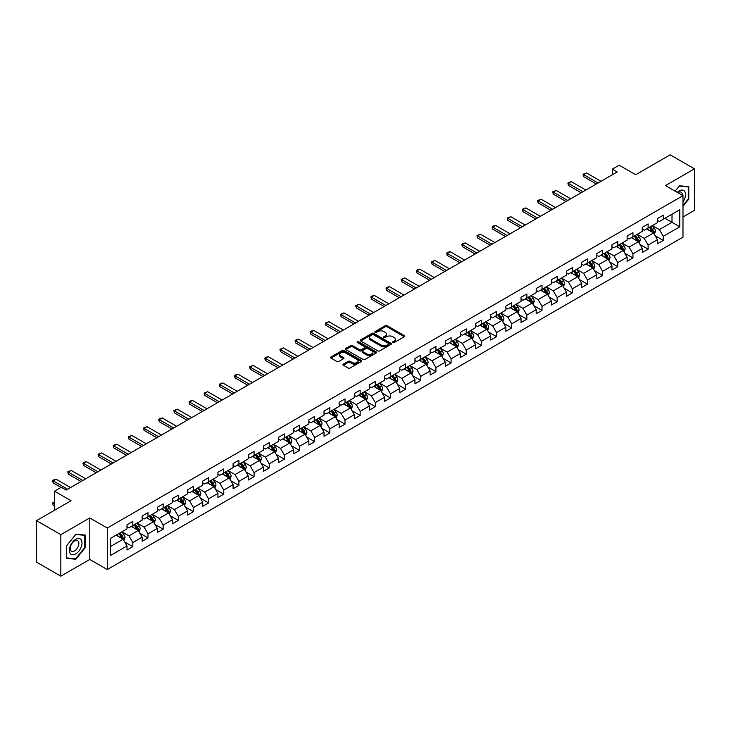 <?xml version="1.0" encoding="UTF-8"?>
<svg xmlns="http://www.w3.org/2000/svg" width="731" height="731" viewBox="0 0 731 731"><rect width="100%" height="100%" fill="white"/><g stroke="black" fill="none" stroke-linecap="round" stroke-linejoin="round"><path stroke-width="1.1" d="M392.83 342.574A0.941 0.548 0 0 0 394.164 342.574L404.298 336.726A1.352 0.777 0 0 0 404.691 336.178A1.352 0.777 0 0 0 404.298 335.62L387.128 325.715A1.352 0.777 0 0 0 385.219 325.715L375.085 331.563A0.941 0.548 0 0 0 376.428 332.331L377.735 331.582A4.313 2.495 0 0 1 383.839 331.582L385.274 332.404A4.313 2.495 0 0 1 386.535 334.168A4.313 2.495 0 0 1 385.274 335.931L383.958 336.68A0.941 0.548 0 0 0 385.292 337.457L386.608 336.699A4.313 2.495 0 0 1 392.711 336.699L394.137 337.521A4.313 2.495 0 0 1 395.398 339.285A4.313 2.495 0 0 1 394.137 341.048L392.83 341.806A0.941 0.548 0 0 0 392.83 342.574L392.83 341.806M343.36 364.148A1.352 0.777 0 0 0 342.967 364.696A1.352 0.777 0 0 0 343.36 365.244L348.175 368.022A1.352 0.777 0 0 0 350.085 368.022L361.333 361.525A1.352 0.777 0 0 0 361.726 360.977A1.352 0.777 0 0 0 361.333 360.429L344.173 350.514A1.352 0.777 0 0 0 342.263 350.514L331.006 357.011A1.352 0.777 0 0 0 330.613 357.569A1.352 0.777 0 0 0 331.006 358.117L336.827 361.47A1.352 0.777 0 0 0 338.736 361.47L343.552 358.693A1.352 0.777 0 0 0 343.945 358.144A1.352 0.777 0 0 0 343.552 357.596L340.664 355.924A3.609 2.083 0 0 1 339.604 354.453A3.609 2.083 0 0 1 341.834 352.534A3.609 2.083 0 0 1 345.763 352.982L357.066 359.506A3.609 2.083 0 0 1 358.126 360.977A3.609 2.083 0 0 1 355.896 362.905A3.609 2.083 0 0 1 351.967 362.448L350.085 361.361A1.352 0.777 0 0 0 348.175 361.361L343.36 364.148L343.36 365.244M682.982 216.979L694.45 210.354L694.45 168.852L670.163 154.826L635.678 174.736L619.157 165.206L612.359 169.135L617.22 171.94L66.183 490.072L61.322 487.266L54.523 491.195L54.523 510.265M60.837 534.663L60.837 576.174L89.785 559.453L89.785 517.95L60.837 534.663L36.55 520.646L71.035 500.726L54.523 491.195M89.785 517.95L107.274 528.047L682.982 195.661L682.982 237.173L107.274 569.55L107.274 528.047M694.45 168.852L665.502 185.564L682.982 195.661M377.836 350.898A1.352 0.777 0 0 0 379.736 350.898L390.994 344.411A1.352 0.777 0 0 0 391.387 343.853A1.352 0.777 0 0 0 390.994 343.305L373.824 333.391A1.352 0.777 0 0 0 371.915 333.391L360.666 339.888A1.352 0.777 0 0 0 360.273 340.445A1.352 0.777 0 0 0 360.666 340.993L377.836 350.898M357.751 342.775A0.941 0.548 0 0 1 358.711 342.912L376.145 352.982L364.906 359.46A1.352 0.777 0 0 1 363.005 359.46L345.836 349.555L350.652 346.796L350.652 345.672L345.836 348.449A1.352 0.777 0 0 0 345.443 349.007A1.352 0.777 0 0 0 345.836 349.555L345.836 348.449M350.652 346.796A1.352 0.777 0 0 1 352.561 346.796L352.561 345.672A1.352 0.777 0 0 0 350.652 345.672M352.561 345.672L359.524 349.692A1.352 0.777 0 0 0 361.434 349.692L364.623 347.846A1.352 0.777 0 0 0 365.016 347.298A1.352 0.777 0 0 0 364.623 346.75L357.377 342.565A0.941 0.548 0 0 1 358.711 341.788L376.163 351.867A1.352 0.777 0 0 1 376.556 352.415A1.352 0.777 0 0 1 376.163 352.963L376.163 351.867M60.837 576.174L36.55 562.148L36.55 520.646M124.718 541.982L132.823 546.669L132.823 542.576L142.152 537.184L142.152 541.287L147.982 537.915L147.982 533.822L157.311 528.44L157.311 532.533L163.141 529.171L163.141 525.077L172.461 519.686L172.461 523.78L178.291 520.417L178.291 516.324L187.62 510.942L187.62 515.035L193.45 511.673L193.45 507.57L202.77 502.188L202.77 506.281L208.6 502.919L208.6 498.825L217.929 493.443L217.929 497.537L223.759 494.165L223.759 490.072L233.088 484.69L233.088 488.783L238.909 485.421L238.909 481.327L248.238 475.936L248.238 480.039L254.068 476.667L254.068 472.573L263.398 467.191L263.398 471.285L269.227 467.922L269.227 463.829L278.548 458.438L278.548 462.531L284.377 459.169L284.377 455.075L293.707 449.693L293.707 453.787L299.536 450.415L299.536 446.321L308.866 440.939L308.866 445.033L314.686 441.67L314.686 437.577L324.016 432.185L324.016 436.288L329.845 432.916L329.845 428.823L339.175 423.441L339.175 427.534L345.005 424.172L345.005 420.078L354.325 414.687L354.325 418.781L360.155 415.418L360.155 411.325L369.484 405.943L369.484 410.036L375.314 406.674L375.314 402.571L384.643 397.189L384.643 401.282L390.464 397.92L390.464 393.826L399.793 388.444L399.793 392.538L405.623 389.166L405.623 385.073L414.952 379.691L414.952 383.784L420.782 380.422L420.782 376.328L430.102 370.937L430.102 375.04L435.932 371.668L435.932 367.574L445.261 362.192L445.261 366.286L451.091 362.923L451.091 358.83L460.411 353.438L460.411 357.532L466.241 354.17L466.241 350.076L475.57 344.694L475.57 348.788L481.4 345.416L481.4 341.322L490.729 335.94L490.729 340.034L496.559 336.671L496.559 332.578L505.879 327.196L505.879 331.289L511.709 327.917L511.709 323.824L521.039 318.442L521.039 322.535L526.868 319.173L526.868 315.079L536.188 309.688L536.188 313.782L542.018 310.419L542.018 306.326L551.348 300.944L551.348 305.037L557.177 301.675L557.177 297.572L566.507 292.19L566.507 296.283L572.336 292.921L572.336 288.827L581.657 283.445L581.657 287.539L587.486 284.167L587.486 280.074L596.816 274.692L596.816 278.785L602.646 275.423L602.646 271.329L611.966 265.938L611.966 270.041L617.796 266.669L617.796 262.575L627.125 257.193L627.125 261.287L632.955 257.924L632.955 253.831L642.284 248.439L642.284 252.533L648.114 249.17L648.114 245.077L657.434 239.695L657.434 243.788L663.264 240.426L663.264 236.323L679.784 226.793L679.784 209.742L672.008 214.229L672.008 222.306L679.784 226.793M132.823 546.669L126.993 550.032L126.993 545.938L110.482 555.478L110.482 538.418L126.993 528.888L126.993 524.794L132.823 521.431L132.823 525.525L142.152 520.134L142.152 516.04L147.982 512.678L147.982 516.771L157.311 511.389L157.311 507.296L163.141 503.924L163.141 508.027L172.461 502.636L172.461 498.542L178.291 495.179L178.291 499.273L187.62 493.891L187.62 489.797L193.45 486.426L193.45 490.519L202.77 485.137L202.77 481.044L208.6 477.681L208.6 481.775L217.929 476.384L217.929 472.29L223.759 468.927L223.759 473.021L233.088 467.639L233.088 463.545L238.909 460.174L238.909 464.276L248.238 458.885L248.238 454.792L254.068 451.429L254.068 455.523L263.398 450.141L263.398 446.047L269.227 442.675L269.227 446.769L278.548 441.387L278.548 437.293L284.377 433.931L284.377 438.024L293.707 432.642L293.707 428.54L299.536 425.177L299.536 429.271L308.866 423.889L308.866 419.795L314.686 416.432L314.686 420.526L324.016 415.135L324.016 411.041L329.845 407.679L329.845 411.772L339.175 406.39L339.175 402.297L345.005 398.925L345.005 403.028L354.325 397.637L354.325 393.543L360.155 390.18L360.155 394.274L369.484 388.892L369.484 384.798L375.314 381.427L375.314 385.52L384.643 380.138L384.643 376.045L390.464 372.682L390.464 376.776L399.793 371.394L399.793 367.291L405.623 363.928L405.623 368.022L414.952 362.64L414.952 358.546L420.782 355.184L420.782 359.277L430.102 353.886L430.102 349.793L435.932 346.43L435.932 350.524L445.261 345.142L445.261 341.048L451.091 337.676L451.091 341.77L460.411 336.388L460.411 332.294L466.241 328.932L466.241 333.025L475.57 327.643L475.57 323.55L481.4 320.178L481.4 324.272L490.729 318.89L490.729 314.796L496.559 311.433L496.559 315.527L505.879 310.136L505.879 306.042L511.709 302.68L511.709 306.773L521.039 301.391L521.039 297.298L526.868 293.926L526.868 298.029L536.188 292.638L536.188 288.544L542.018 285.181L542.018 289.275L551.348 283.893L551.348 279.799L557.177 276.428L557.177 280.521L566.507 275.139L566.507 271.046L572.336 267.683L572.336 271.777L581.657 266.395L581.657 262.292L587.486 258.929L587.486 263.023L596.816 257.641L596.816 253.547L602.646 250.185L602.646 254.278L611.966 248.887L611.966 244.794L617.796 241.431L617.796 245.525L627.125 240.143L627.125 236.049L632.955 232.677L632.955 236.78L642.284 231.389L642.284 227.295L648.114 223.933L648.114 228.026L657.434 222.644L657.434 218.551L663.264 215.179L663.264 219.273L679.784 209.742M131.269 526.421L138.269 530.459L128.939 535.841L121.949 531.803M126.993 526.64L128.939 527.764L132.823 525.525M128.939 535.841L132.823 542.576M138.269 530.459L142.152 537.184M146.428 517.667L153.419 521.706L144.098 527.097L137.099 523.058M142.152 517.895L144.098 519.019L147.982 516.771M144.098 527.097L147.982 533.822M153.419 521.706L157.311 528.44M161.578 508.922L168.578 512.961L159.248 518.343L152.258 514.304M157.311 509.142L159.248 510.265L163.141 508.027M159.248 518.343L163.141 525.077M168.578 512.961L172.461 519.686M176.738 500.168L183.737 504.207L174.407 509.589L167.408 505.55M172.461 500.397L174.407 501.512L178.291 499.273M174.407 509.589L178.291 516.324M183.737 504.207L187.62 510.942M191.897 491.424L198.887 495.463L189.557 500.845L182.567 496.806M187.62 491.643L189.557 492.767L193.45 490.519M189.557 500.845L193.45 507.57M198.887 495.463L202.77 502.188M207.047 482.67L214.046 486.709L204.717 492.091L197.717 488.052M202.77 482.899L204.717 484.013L208.6 481.775M204.717 492.091L208.6 498.825M214.046 486.709L217.929 493.443M222.206 473.916L229.196 477.955L219.876 483.346L212.876 479.308M217.929 474.145L219.876 475.269L223.759 473.021M219.876 483.346L223.759 490.072M229.196 477.955L233.088 484.69M237.356 465.172L244.355 469.211L235.026 474.593L228.035 470.554M233.088 465.391L235.026 466.515L238.909 464.276M235.026 474.593L238.909 481.327M244.355 469.211L248.238 475.936M252.515 456.418L259.505 460.457L250.185 465.839L243.185 461.809M248.238 456.647L250.185 457.77L254.068 455.523M250.185 465.839L254.068 472.573M259.505 460.457L263.398 467.191M267.674 447.674L274.664 451.712L265.335 457.094L258.345 453.056M263.398 447.893L265.335 449.017L269.227 446.769M265.335 457.094L269.227 463.829M274.664 451.712L278.548 458.438M282.824 438.92L289.823 442.959L280.494 448.341L273.495 444.302M278.548 439.148L280.494 440.263L284.377 438.024M280.494 448.341L284.377 455.075M289.823 442.959L293.707 449.693M297.983 430.175L304.973 434.205L295.653 439.596L288.654 435.557M293.707 430.395L295.653 431.518L299.536 429.271M295.653 439.596L299.536 446.321M304.973 434.205L308.866 440.939M313.133 421.421L320.132 425.46L310.803 430.842L303.813 426.803M308.866 421.641L310.803 422.765L314.686 420.526M310.803 430.842L314.686 437.577M320.132 425.46L324.016 432.185M328.292 412.668L335.282 416.707L325.962 422.098L318.963 418.059M324.016 412.896L325.962 414.02L329.845 411.772M325.962 422.098L329.845 428.823M335.282 416.707L339.175 423.441M343.451 403.923L350.441 407.962L341.112 413.344L334.122 409.305M339.175 404.142L341.112 405.266L345.005 403.028M341.112 413.344L345.005 420.078M350.441 407.962L354.325 414.687M358.601 395.169L365.601 399.208L356.271 404.59L349.272 400.551M354.325 395.398L356.271 396.513L360.155 394.274M356.271 404.59L360.155 411.325M365.601 399.208L369.484 405.943M373.76 386.425L380.75 390.464L371.43 395.846L364.431 391.807M369.484 386.644L371.43 387.768L375.314 385.52M371.43 395.846L375.314 402.571M380.75 390.464L384.643 397.189M388.91 377.671L395.91 381.71L386.58 387.092L379.59 383.053M384.643 377.9L386.58 379.014L390.464 376.776M386.58 387.092L390.464 393.826M395.91 381.71L399.793 388.444M404.069 368.917L411.06 372.956L401.739 378.347L394.74 374.309M399.793 369.146L401.739 370.27L405.623 368.022M401.739 378.347L405.623 385.073M411.06 372.956L414.952 379.691M419.219 360.173L426.219 364.212L416.889 369.594L409.899 365.555M414.952 360.392L416.889 361.516L420.782 359.277M416.889 369.594L420.782 376.328M426.219 364.212L430.102 370.937M434.378 351.419L441.378 355.458L432.048 360.849L425.049 356.81M430.102 351.648L432.048 352.771L435.932 350.524M432.048 360.849L435.932 367.574M441.378 355.458L445.261 362.192M449.538 342.675L456.528 346.713L447.208 352.095L440.208 348.057M445.261 342.894L447.208 344.018L451.091 341.77M447.208 352.095L451.091 358.83M456.528 346.713L460.411 353.438M464.688 333.921L471.687 337.96L462.357 343.342L455.367 339.303M460.411 334.149L462.357 335.264L466.241 333.025M462.357 343.342L466.241 350.076M471.687 337.96L475.57 344.694M479.847 325.176L486.837 329.215L477.517 334.597L470.517 330.558M475.57 325.396L477.517 326.519L481.4 324.272M477.517 334.597L481.4 341.322M486.837 329.215L490.729 335.94M494.997 316.422L501.996 320.461L492.667 325.843L485.676 321.804M490.729 316.651L492.667 317.766L496.559 315.527M492.667 325.843L496.559 332.578M501.996 320.461L505.879 327.196M510.156 307.669L517.155 311.708L507.826 317.099L500.826 313.06M505.879 307.897L507.826 309.021L511.709 306.773M507.826 317.099L511.709 323.824M517.155 311.708L521.039 318.442M525.315 298.924L532.305 302.963L522.976 308.345L515.985 304.306M521.039 299.143L522.976 300.267L526.868 298.029M522.976 308.345L526.868 315.079M532.305 302.963L536.188 309.688M540.465 290.17L547.464 294.209L538.135 299.591L531.145 295.552M536.188 290.399L538.135 291.523L542.018 289.275M538.135 299.591L542.018 306.326M547.464 294.209L551.348 300.944M555.624 281.426L562.614 285.465L553.294 290.847L546.295 286.808M551.348 281.645L553.294 282.769L557.177 280.521M553.294 290.847L557.177 297.572M562.614 285.465L566.507 292.19M570.774 272.672L577.773 276.711L568.444 282.093L561.454 278.054M566.507 272.901L568.444 274.015L572.336 271.777M568.444 282.093L572.336 288.827M577.773 276.711L581.657 283.445M585.933 263.918L592.932 267.957L583.603 273.348L576.604 269.31M581.657 264.147L583.603 265.271L587.486 263.023M583.603 273.348L587.486 280.074M592.932 267.957L596.816 274.692M601.092 255.174L608.082 259.213L598.753 264.595L591.763 260.556M596.816 255.393L598.753 256.517L602.646 254.278M598.753 264.595L602.646 271.329M608.082 259.213L611.966 265.938M616.242 246.42L623.241 250.459L613.912 255.85L606.922 251.811M611.966 246.649L613.912 247.772L617.796 245.525M613.912 255.85L617.796 262.575M623.241 250.459L627.125 257.193M631.401 237.676L638.391 241.714L629.071 247.096L622.072 243.057M627.125 237.895L629.071 239.019L632.955 236.78M629.071 247.096L632.955 253.831M638.391 241.714L642.284 248.439M646.551 228.922L653.551 232.961L644.221 238.343L637.231 234.304M642.284 229.15L644.221 230.265L648.114 228.026M644.221 238.343L648.114 245.077M653.551 232.961L657.434 239.695M665.009 218.267L672.008 222.306L659.38 229.598L652.381 225.559M657.434 220.396L659.38 221.52L663.264 219.273M659.38 229.598L663.264 236.323M89.785 559.453L107.274 569.55M612.359 169.135L612.359 174.736M110.482 546.496L123.11 539.204L116.119 535.165M123.11 539.204L126.993 545.938M655.15 235.738L663.264 240.426M640 244.492L648.114 249.17M624.841 253.237L632.955 257.924M609.691 261.99L617.796 266.669M594.531 270.735L602.646 275.423M579.372 279.489L587.486 284.167M564.222 288.233L572.336 292.921M549.063 296.987L557.177 301.675M533.913 305.741L542.018 310.419M518.754 314.485L526.868 319.173M503.595 323.239L511.709 327.917M488.445 331.984L496.559 336.671M473.286 340.737L481.4 345.416M458.136 349.491L466.241 354.17M442.977 358.236L451.091 362.923M427.818 366.989L435.932 371.668M412.668 375.734L420.782 380.422M397.509 384.488L405.623 389.166M382.359 393.232L390.464 397.92M367.2 401.986L375.314 406.674M352.04 410.74L360.155 415.418M336.89 419.484L345.005 424.172M321.731 428.238L329.845 432.916M306.581 436.983L314.686 441.67M291.422 445.736L299.536 450.415M276.272 454.481L284.377 459.169M261.113 463.235L269.227 467.922M245.954 471.988L254.068 476.667M230.804 480.733L238.909 485.421M215.645 489.487L223.759 494.165M200.495 498.231L208.6 502.919M185.336 506.985L193.45 511.673M170.177 515.739L178.291 520.417M155.027 524.483L163.141 529.171M139.868 533.237L147.982 537.915M682.982 206.325L688.766 199.134L688.766 186.633L679.391 185.802L675.115 191.12L679.2 186.076L688.282 186.889L688.282 198.996L682.982 205.585M66.521 558.383L75.896 559.224L85.271 547.565L85.271 535.065L75.896 534.224L66.521 545.883L66.521 558.383M688.282 198.859L688.766 199.134M84.787 547.281L85.271 547.565M74.909 558.648L75.896 559.224M393.205 342.711L394.137 342.172A4.313 2.495 0 0 0 395.398 340.408L395.398 339.285M386.535 334.168L386.535 335.291A4.313 2.495 0 0 1 385.274 337.046L384.332 337.585M404.298 335.62L404.298 336.726L387.128 326.839A1.352 0.777 0 0 0 385.219 326.839L375.469 332.468M390.975 344.42L373.824 334.515A1.352 0.777 0 0 0 371.915 334.515L360.685 341.002M388.609 344.237A0.941 0.548 0 0 0 388.609 343.469L373.541 334.771A0.941 0.548 0 0 0 372.207 334.771L370.818 335.566A4.313 2.495 0 0 0 369.557 337.329A4.313 2.495 0 0 0 370.818 339.093L381.125 345.041A4.313 2.495 0 0 0 387.22 345.041L388.609 344.237L388.609 345.361A0.941 0.548 0 0 0 388.883 344.977L388.883 343.853M369.557 337.329L369.557 338.453A4.313 2.495 0 0 0 370.818 340.217L370.818 339.093M388.609 345.361L387.22 346.165A4.313 2.495 0 0 1 381.125 346.165L370.818 340.217M352.561 346.796L359.524 350.816A1.352 0.777 0 0 0 361.434 350.816L364.623 348.97A1.352 0.777 0 0 0 365.016 348.422L365.016 347.298M366.743 353.859A3.609 2.083 0 0 0 370.681 354.316A3.609 2.083 0 0 0 372.901 352.388A3.609 2.083 0 0 0 371.851 350.917L367.867 348.614A1.352 0.777 0 0 0 365.957 348.614L362.768 350.46A1.352 0.777 0 0 0 362.366 351.017A1.352 0.777 0 0 0 362.768 351.565L366.743 353.859L366.743 354.983A3.609 2.083 0 0 0 370.681 355.44A3.609 2.083 0 0 0 372.901 353.512L372.901 352.388M362.366 351.017L362.366 352.132A1.352 0.777 0 0 0 362.768 352.689L362.768 351.565M366.743 354.983L362.768 352.689M358.126 360.977L358.126 362.101A3.609 2.083 0 0 1 355.896 364.02A3.609 2.083 0 0 1 351.967 363.572L350.085 362.485A1.352 0.777 0 0 0 348.175 362.485L343.378 365.253M339.604 354.453L339.604 355.577A3.609 2.083 0 0 0 340.664 357.048L340.664 355.924M343.533 358.702L340.664 357.048M361.315 361.534L344.173 351.638A1.352 0.777 0 0 0 342.263 351.638L331.024 358.126M654.318 234.295L655.469 231.38A3.637 2.102 -120 0 0 654.309 228.282L652.308 225.605M648.808 230.228L647.447 228.41M649.292 227.341L651.303 230.018A3.637 2.102 60 0 1 652.344 232.211L653.505 231.535A3.637 2.102 -120 0 0 652.463 229.342L650.462 226.665M649.548 227.195L651.769 230.164A1.855 1.069 60 0 1 652.107 230.731L653.505 231.535M598.077 182.988L583.585 174.618L583.585 176.637L583.046 174.307L586.5 172.936L600.992 181.306M596.332 183.993L583.585 176.637M586.5 172.936L583.585 174.618L583.046 174.307M682.982 201.829A8.927 5.154 120 0 0 684.664 198.677A8.927 5.154 120 0 0 684.115 190.773A8.927 5.154 120 0 0 677.262 192.363M687.679 186.542L688.282 186.889M682.361 195.305A6.113 3.527 120 0 0 681.1 192.226A6.113 3.527 120 0 0 677.811 192.673M75.704 553.906A8.927 5.154 120 0 0 82.018 542.969A8.927 5.154 120 0 0 75.704 539.323A8.927 5.154 120 0 0 69.39 550.26A8.927 5.154 120 0 0 75.704 553.906M74.553 550.936A6.113 3.527 120 0 0 78.546 545.554A6.113 3.527 120 0 0 77.605 540.657A6.113 3.527 120 0 0 74.553 540.958A6.113 3.527 120 0 0 70.56 546.34A6.113 3.527 120 0 0 71.492 551.238A6.113 3.527 120 0 0 74.553 550.936M66.622 545.801L75.704 534.498L84.787 535.311L84.787 547.418L75.704 558.722L66.622 557.908L66.622 545.801M84.184 534.964L84.787 535.311M639.159 243.039L640.319 240.133A3.637 2.102 -120 0 0 639.159 237.027L637.149 234.349M633.658 238.973L632.297 237.155M634.142 236.095L636.144 238.772A3.637 2.102 60 0 1 637.185 240.956L638.355 240.289A3.637 2.102 -120 0 0 637.313 238.096L635.303 235.419M634.389 235.949L636.619 238.918A1.855 1.069 60 0 1 636.957 239.476L638.355 240.289M624.009 251.793L625.16 248.878A3.637 2.102 -120 0 0 624 245.78L621.999 243.103M618.499 247.727L617.138 245.908M618.983 244.839L620.985 247.517A3.637 2.102 60 0 1 622.035 249.71L623.196 249.033A3.637 2.102 -120 0 0 622.154 246.84L620.153 244.172M619.239 244.693L621.46 247.663A1.855 1.069 60 0 1 621.798 248.229L623.196 249.033M582.918 191.732L568.426 183.371L568.426 185.391L567.896 183.061L569.348 182.22L571.34 181.681L585.833 190.051M581.172 192.746L568.426 185.391M571.34 181.681L568.426 183.371L567.896 183.061M567.768 200.486L553.276 192.116L553.276 194.135L552.737 191.805L556.19 190.435L570.683 198.805M566.013 201.491L553.276 194.135M556.19 190.435L553.276 192.116L552.737 191.805M608.85 260.538L610.01 257.632A3.637 2.102 -120 0 0 608.841 254.525L606.84 251.857M603.34 256.471L601.978 254.653M603.824 253.593L605.835 256.27A3.637 2.102 60 0 1 606.876 258.454L608.037 257.787A3.637 2.102 -120 0 0 606.995 255.594L604.994 252.917M604.08 253.447L606.31 256.417A1.855 1.069 60 0 1 606.648 256.974L608.037 257.787M593.7 269.291L594.851 266.376A3.637 2.102 -120 0 0 593.691 263.279L591.681 260.601M588.19 265.225L586.829 263.407M588.674 262.338L590.675 265.015A3.637 2.102 60 0 1 591.717 267.208L592.887 266.532A3.637 2.102 -120 0 0 591.845 264.348L589.835 261.671M588.93 262.191L591.151 265.161A1.855 1.069 60 0 1 591.489 265.728L592.887 266.532M578.541 278.045L579.692 275.13A3.637 2.102 -120 0 0 578.532 272.033L576.531 269.355M573.031 273.979L571.669 272.16M573.515 271.091L575.525 273.769A3.637 2.102 60 0 1 576.567 275.962L577.728 275.285A3.637 2.102 -120 0 0 576.686 273.092L574.685 270.415M573.771 270.945L575.991 273.915A1.855 1.069 60 0 1 576.33 274.481L577.728 275.285M552.609 209.24L538.117 200.87L538.117 202.889L537.577 200.559L541.031 199.188L555.523 207.549M550.863 210.245L538.117 202.889M541.031 199.188L538.117 200.87L537.577 200.559M537.459 217.984L522.957 209.614L522.957 211.634L522.427 209.313L523.88 208.463L525.872 207.933L540.373 216.303M535.704 218.998L522.957 211.634M525.872 207.933L522.957 209.614L522.427 209.313M522.299 226.738L507.807 218.368L507.807 220.387L507.268 218.057L510.722 216.687L525.214 225.057M520.554 227.743L507.807 220.387M510.722 216.687L507.807 218.368L507.268 218.057M507.14 235.483L492.648 227.113L492.648 229.132L492.118 226.811L493.571 225.97L495.563 225.431L510.055 233.801M505.395 236.497L492.648 229.132M495.563 225.431L492.648 227.113L492.118 226.811M491.99 244.236L477.498 235.866L477.498 237.886L476.959 235.556L480.413 234.185L494.905 242.555M490.236 245.241L477.498 237.886M480.413 234.185L477.498 235.866L476.959 235.556M476.831 252.981L462.339 244.62L462.339 246.639L461.809 244.309L463.262 243.469L465.254 242.93L479.746 251.3M475.086 253.995L462.339 246.639M465.254 242.93L462.339 244.62L461.809 244.309M461.681 261.735L447.18 253.365L447.18 255.384L446.65 253.054L448.103 252.213L450.095 251.683L464.596 260.053M459.927 262.749L447.18 255.384M450.095 251.683L447.18 253.365L446.65 253.054M446.522 270.488L432.03 262.118L432.03 264.138L431.491 261.808L434.945 260.437L449.437 268.798M444.777 271.493L432.03 264.138M434.945 260.437L432.03 262.118L431.491 261.808M431.363 279.233L416.871 270.863L416.871 272.882L416.341 270.561L417.794 269.721L419.786 269.182L434.278 277.552M429.618 280.247L416.871 272.882M419.786 269.182L416.871 270.863L416.341 270.561M416.213 287.987L401.721 279.617L401.721 281.636L401.182 279.306L404.636 277.935L419.128 286.305M414.468 288.992L401.721 281.636M404.636 277.935L401.721 279.617L401.182 279.306M401.054 296.731L386.562 288.37L386.562 290.39L386.032 288.06L387.485 287.219L389.477 286.68L403.969 295.05M399.309 297.745L386.562 290.39M389.477 286.68L386.562 288.37L386.032 288.06M385.904 305.485L371.403 297.115L371.403 299.134L370.873 296.804L372.326 295.964L374.318 295.434L388.819 303.804M384.15 306.49L371.403 299.134M374.318 295.434L371.403 297.115L370.873 296.804M370.745 314.239L356.253 305.869L356.253 307.888L355.714 305.558L359.168 304.187L373.66 312.548M369 315.244L356.253 307.888M359.168 304.187L356.253 305.869L355.714 305.558M355.595 322.983L341.094 314.613L341.094 316.633L340.564 314.312L342.017 313.462L344.009 312.932L358.501 321.302M353.841 323.997L341.094 316.633M344.009 312.932L341.094 314.613L340.564 314.312M340.436 331.737L325.944 323.367L325.944 325.386L325.405 323.056L328.859 321.686L343.351 330.056M338.691 332.742L325.944 325.386M328.859 321.686L325.944 323.367L325.405 323.056M325.277 340.482L310.785 332.112L310.785 334.131L310.255 331.81L311.708 330.969L313.7 330.43L328.192 338.8M323.531 341.496L310.785 334.131M313.7 330.43L310.785 332.112L310.255 331.81M310.127 349.235L295.626 340.865L295.626 342.885L295.096 340.555L296.548 339.714L298.54 339.184L313.042 347.554M308.372 350.24L295.626 342.885M298.54 339.184L295.626 340.865L295.096 340.555M294.968 357.98L280.476 349.619L280.476 351.638L279.936 349.308L283.39 347.929L297.882 356.299M293.222 358.994L280.476 351.638M283.39 347.929L280.476 349.619L279.936 349.308M279.818 366.734L265.316 358.364L265.316 360.383L264.786 358.053L266.239 357.212L268.231 356.682L282.733 365.052M278.063 367.748L265.316 360.383M268.231 356.682L265.316 358.364L264.786 358.053M563.382 286.79L564.542 283.875A3.637 2.102 -120 0 0 563.382 280.777L561.371 278.1M557.881 282.723L556.519 280.905M558.365 279.845L560.366 282.513A3.637 2.102 60 0 1 561.408 284.706L562.578 284.03A3.637 2.102 -120 0 0 561.536 281.846L559.526 279.169M558.612 279.699L560.841 282.659A1.855 1.069 60 0 1 561.18 283.226L562.578 284.03M548.232 295.543L549.383 292.628A3.637 2.102 -120 0 0 548.223 289.531L546.221 286.854M542.722 291.477L541.36 289.659M543.206 288.59L545.207 291.267A3.637 2.102 60 0 1 546.258 293.46L547.418 292.784A3.637 2.102 -120 0 0 546.377 290.591L544.376 287.913M543.462 288.443L545.682 291.413A1.855 1.069 60 0 1 546.02 291.98L547.418 292.784M533.073 304.288L534.233 301.382A3.637 2.102 -120 0 0 533.063 298.275L531.062 295.598M527.572 300.222L526.201 298.403M528.047 297.343L530.057 300.021A3.637 2.102 60 0 1 531.099 302.205L532.269 301.537A3.637 2.102 -120 0 0 531.218 299.344L529.217 296.667M528.303 297.197L530.532 300.167A1.855 1.069 60 0 1 530.87 300.724L532.269 301.537M517.923 313.042L519.074 310.127A3.637 2.102 -120 0 0 517.913 307.029L515.903 304.352M512.413 308.975L511.051 307.157M512.897 306.088L514.898 308.765A3.637 2.102 60 0 1 515.94 310.958L517.109 310.282A3.637 2.102 -120 0 0 516.068 308.098L514.057 305.421M513.153 305.942L515.373 308.911A1.855 1.069 60 0 1 515.711 309.478L517.109 310.282M502.764 321.786L503.915 318.88A3.637 2.102 -120 0 0 502.754 315.783L500.753 313.106M497.254 317.72L495.892 315.902M497.738 314.842L499.748 317.519A3.637 2.102 60 0 1 500.79 319.703L501.95 319.036A3.637 2.102 -120 0 0 500.909 316.843L498.907 314.166M497.994 314.695L500.214 317.665A1.855 1.069 60 0 1 500.552 318.223L501.95 319.036M487.604 330.54L488.765 327.625A3.637 2.102 -120 0 0 487.604 324.527L485.594 321.85M482.104 326.474L480.742 324.655M482.588 323.586L484.589 326.264A3.637 2.102 60 0 1 485.631 328.457L486.8 327.78A3.637 2.102 -120 0 0 485.759 325.597L483.748 322.919M482.835 323.44L485.064 326.41A1.855 1.069 60 0 1 485.402 326.976L486.8 327.78M472.454 339.294L473.606 336.379A3.637 2.102 -120 0 0 472.445 333.281L470.444 330.604M466.945 335.227L465.583 333.409M467.429 332.34L469.439 335.017A3.637 2.102 60 0 1 470.481 337.21L471.641 336.534A3.637 2.102 -120 0 0 470.6 334.341L468.598 331.664M467.685 332.194L469.905 335.163A1.855 1.069 60 0 1 470.243 335.73L471.641 336.534M457.295 348.038L458.456 345.133A3.637 2.102 -120 0 0 457.295 342.026L455.285 339.348M451.795 343.972L450.424 342.154M452.27 341.094L454.28 343.771A3.637 2.102 60 0 1 455.322 345.955L456.491 345.288A3.637 2.102 -120 0 0 455.45 343.095L453.439 340.418M452.526 340.948L454.755 343.917A1.855 1.069 60 0 1 455.093 344.475L456.491 345.288M442.145 356.792L443.297 353.877A3.637 2.102 -120 0 0 442.136 350.779L440.126 348.102M436.635 352.726L435.274 350.907M437.12 349.838L439.121 352.516A3.637 2.102 60 0 1 440.163 354.709L441.332 354.032A3.637 2.102 -120 0 0 440.29 351.839L438.28 349.171M437.376 349.692L439.596 352.662A1.855 1.069 60 0 1 439.934 353.228L441.332 354.032M426.986 365.537L428.138 362.631A3.637 2.102 -120 0 0 426.977 359.524L424.976 356.847M421.476 361.47L420.115 359.652M421.961 358.592L423.971 361.269A3.637 2.102 60 0 1 425.013 363.453L426.173 362.786A3.637 2.102 -120 0 0 425.131 360.593L423.13 357.916M422.216 358.446L424.437 361.416A1.855 1.069 60 0 1 424.775 361.973L426.173 362.786M411.827 374.29L412.988 371.375A3.637 2.102 -120 0 0 411.827 368.278L409.817 365.601M406.326 370.224L404.965 368.406M406.811 367.337L408.812 370.014A3.637 2.102 60 0 1 409.853 372.207L411.023 371.531A3.637 2.102 -120 0 0 409.981 369.347L407.971 366.67M407.057 367.19L409.287 370.16A1.855 1.069 60 0 1 409.625 370.727L411.023 371.531M396.677 383.035L397.828 380.129A3.637 2.102 -120 0 0 396.668 377.032L394.667 374.354M391.167 378.978L389.806 377.159M391.652 376.09L393.662 378.768A3.637 2.102 60 0 1 394.703 380.961L395.864 380.284A3.637 2.102 -120 0 0 394.822 378.091L392.821 375.414M391.907 375.944L394.128 378.914A1.855 1.069 60 0 1 394.466 379.48L395.864 380.284M381.518 391.789L382.678 388.874A3.637 2.102 -120 0 0 381.518 385.776L379.508 383.099M376.017 387.722L374.647 385.904M376.502 384.844L378.503 387.512A3.637 2.102 60 0 1 379.544 389.705L380.714 389.029A3.637 2.102 -120 0 0 379.672 386.845L377.662 384.168M376.748 384.689L378.978 387.658A1.855 1.069 60 0 1 379.316 388.225L380.714 389.029M366.368 400.542L367.519 397.627A3.637 2.102 -120 0 0 366.359 394.53L364.358 391.853M360.858 396.476L359.497 394.658M361.342 393.589L363.344 396.266A3.637 2.102 60 0 1 364.385 398.459L365.555 397.783A3.637 2.102 -120 0 0 364.513 395.59L362.503 392.912M361.598 393.442L363.819 396.412A1.855 1.069 60 0 1 364.157 396.979L365.555 397.783M351.209 409.287L352.369 406.381A3.637 2.102 -120 0 0 351.2 403.274L349.199 400.597M345.699 405.221L344.338 403.402M346.183 402.342L348.194 405.02A3.637 2.102 60 0 1 349.235 407.204L350.396 406.537A3.637 2.102 -120 0 0 349.354 404.344L347.353 401.666M346.439 402.196L348.669 405.166A1.855 1.069 60 0 1 348.998 405.723L350.396 406.537M336.05 418.041L337.21 415.126A3.637 2.102 -120 0 0 336.05 412.028L334.04 409.351M330.549 413.974L329.188 412.156M331.033 411.087L333.034 413.764A3.637 2.102 60 0 1 334.076 415.957L335.246 415.281A3.637 2.102 -120 0 0 334.204 413.097L332.194 410.42M331.28 410.941L333.51 413.91A1.855 1.069 60 0 1 333.848 414.477L335.246 415.281M320.9 426.785L322.051 423.879A3.637 2.102 -120 0 0 320.891 420.773L318.89 418.105M315.39 422.719L314.028 420.901M315.874 419.841L317.884 422.518A3.637 2.102 60 0 1 318.926 424.702L320.087 424.035A3.637 2.102 -120 0 0 319.045 421.842L317.044 419.165M316.13 419.695L318.35 422.664A1.855 1.069 60 0 1 318.689 423.222L320.087 424.035M305.741 435.539L306.901 432.624A3.637 2.102 -120 0 0 305.741 429.526L303.73 426.849M300.24 431.473L298.878 429.654M300.724 428.585L302.725 431.263A3.637 2.102 60 0 1 303.767 433.456L304.937 432.779A3.637 2.102 -120 0 0 303.895 430.596L301.885 427.918M300.971 428.439L303.201 431.409A1.855 1.069 60 0 1 303.539 431.975L304.937 432.779M290.591 444.293L291.742 441.378A3.637 2.102 -120 0 0 290.582 438.28L288.581 435.603M285.081 440.226L283.719 438.408M285.565 437.339L287.566 440.016A3.637 2.102 60 0 1 288.608 442.209L289.778 441.533A3.637 2.102 -120 0 0 288.736 439.34L286.735 436.663M285.821 437.193L288.041 440.163A1.855 1.069 60 0 1 288.38 440.729L289.778 441.533M275.432 453.037L276.592 450.132A3.637 2.102 -120 0 0 275.423 447.025L273.421 444.347M269.922 448.971L268.56 447.153M270.406 446.093L272.416 448.77A3.637 2.102 60 0 1 273.458 450.954L274.618 450.278A3.637 2.102 -120 0 0 273.577 448.094L271.576 445.417M270.662 445.947L272.891 448.916A1.855 1.069 60 0 1 273.22 449.474L274.618 450.278M260.273 461.791L261.433 458.876A3.637 2.102 -120 0 0 260.273 455.779L258.262 453.101M254.772 457.725L253.41 455.906M255.256 454.837L257.257 457.515A3.637 2.102 60 0 1 258.299 459.708L259.468 459.031A3.637 2.102 -120 0 0 258.427 456.838L256.417 454.161M255.512 454.691L257.732 457.661A1.855 1.069 60 0 1 258.07 458.227L259.468 459.031M245.123 470.536L246.274 467.63A3.637 2.102 -120 0 0 245.113 464.523L243.112 461.846M239.613 466.469L238.251 464.651M240.097 463.591L242.107 466.268A3.637 2.102 60 0 1 243.149 468.452L244.309 467.785A3.637 2.102 -120 0 0 243.268 465.592L241.267 462.915M240.353 463.445L242.573 466.415A1.855 1.069 60 0 1 242.911 466.972L244.309 467.785M229.963 479.289L231.124 476.374A3.637 2.102 -120 0 0 229.963 473.277L227.953 470.6M224.463 475.223L223.101 473.405M224.947 472.336L226.948 475.013A3.637 2.102 60 0 1 227.99 477.206L229.159 476.53A3.637 2.102 -120 0 0 228.118 474.346L226.107 471.669M225.194 472.189L227.423 475.159A1.855 1.069 60 0 1 227.761 475.726L229.159 476.53M214.813 488.034L215.965 485.128A3.637 2.102 -120 0 0 214.804 482.031L212.803 479.353M209.304 483.977L207.942 482.158M209.788 481.089L211.789 483.767A3.637 2.102 60 0 1 212.831 485.951L214 485.283A3.637 2.102 -120 0 0 212.959 483.09L210.957 480.413M210.044 480.943L212.264 483.913A1.855 1.069 60 0 1 212.602 484.47L214 485.283M199.654 496.788L200.815 493.873A3.637 2.102 -120 0 0 199.645 490.775L197.644 488.098M194.144 492.721L192.783 490.903M194.629 489.834L196.639 492.511A3.637 2.102 60 0 1 197.681 494.704L198.841 494.028A3.637 2.102 -120 0 0 197.799 491.844L195.798 489.167M194.885 489.688L197.114 492.657A1.855 1.069 60 0 1 197.443 493.224L198.841 494.028M264.659 375.487L250.166 367.117L250.166 369.137L249.627 366.807L253.081 365.436L267.573 373.797M262.913 376.492L250.166 369.137M253.081 365.436L250.166 367.117L249.627 366.807M249.499 384.232L235.007 375.862L235.007 377.881L234.477 375.56L235.93 374.72L237.922 374.181L252.414 382.551M247.754 385.246L235.007 377.881M237.922 374.181L235.007 375.862L234.477 375.56M234.349 392.986L219.848 384.616L219.848 386.635L219.318 384.305L220.771 383.464L222.763 382.934L237.264 391.304M232.595 393.991L219.848 386.635M222.763 382.934L219.848 384.616L219.318 384.305M219.19 401.73L204.698 393.369L204.698 395.38L204.159 393.059L207.613 391.679L222.105 400.049M217.445 402.744L204.698 395.38M207.613 391.679L204.698 393.369L204.159 393.059M204.04 410.484L189.539 402.114L189.539 404.133L189.009 401.803L190.462 400.963L192.454 400.433L206.955 408.803M202.286 411.489L189.539 404.133M192.454 400.433L189.539 402.114L189.009 401.803M188.881 419.238L174.389 410.868L174.389 412.887L173.85 410.557L177.304 409.186L191.796 417.547M187.136 420.243L174.389 412.887M177.304 409.186L174.389 410.868L173.85 410.557M173.722 427.982L159.23 419.612L159.23 421.632L158.7 419.302L160.153 418.461L162.145 417.931L176.637 426.301M171.977 428.996L159.23 421.632M162.145 417.931L159.23 419.612L158.7 419.302M158.572 436.736L144.08 428.366L144.08 430.385L143.541 428.055L146.986 426.685L161.487 435.055M156.818 437.741L144.08 430.385M146.986 426.685L144.08 428.366L143.541 428.055M143.413 445.481L128.921 437.111L128.921 439.13L128.382 436.809L131.836 435.429L146.328 443.799M141.668 446.495L128.921 439.13M131.836 435.429L128.921 437.111L128.382 436.809M184.495 505.541L185.656 502.626A3.637 2.102 -120 0 0 184.495 499.529L182.485 496.852M178.994 501.475L177.633 499.657M179.479 498.588L181.48 501.265A3.637 2.102 60 0 1 182.522 503.458L183.691 502.782A3.637 2.102 -120 0 0 182.649 500.589L180.639 497.912M179.735 498.441L181.955 501.411A1.855 1.069 60 0 1 182.293 501.978L183.691 502.782M128.263 454.234L113.762 445.864L113.762 447.884L113.232 445.554L114.685 444.713L116.677 444.183L131.178 452.553M126.509 455.239L113.762 447.884M116.677 444.183L113.762 445.864L113.232 445.554M169.345 514.286L170.497 511.38A3.637 2.102 -120 0 0 169.336 508.273L167.335 505.596M163.835 510.22L162.474 508.401M164.32 507.341L166.33 510.019A3.637 2.102 60 0 1 167.372 512.203L168.532 511.536A3.637 2.102 -120 0 0 167.49 509.343L165.489 506.665M164.576 507.195L166.796 510.165A1.855 1.069 60 0 1 167.134 510.722L168.532 511.536M113.104 462.979L98.612 454.618L98.612 456.637L98.073 454.307L101.527 452.928L116.019 461.298M111.359 463.993L98.612 456.637M101.527 452.928L98.612 454.618L98.073 454.307M154.186 523.04L155.347 520.125A3.637 2.102 -120 0 0 154.186 517.027L152.176 514.35M148.685 518.973L147.324 517.155M149.17 516.086L151.171 518.763A3.637 2.102 60 0 1 152.212 520.956L153.382 520.28A3.637 2.102 -120 0 0 152.34 518.087L150.33 515.419M149.416 515.94L151.646 518.909A1.855 1.069 60 0 1 151.984 519.476L153.382 520.28M97.945 471.733L83.453 463.363L83.453 465.382L82.923 463.052L84.376 462.211L86.368 461.681L100.86 470.051M96.2 472.738L83.453 465.382M86.368 461.681L83.453 463.363L82.923 463.052M139.036 531.784L140.188 528.878A3.637 2.102 -120 0 0 139.027 525.772L137.026 523.104M133.526 527.718L132.165 525.9M134.011 524.84L136.012 527.517A3.637 2.102 60 0 1 137.053 529.701L138.223 529.034A3.637 2.102 -120 0 0 137.181 526.841L135.18 524.164M134.266 524.694L136.487 527.663A1.855 1.069 60 0 1 136.825 528.221L138.223 529.034M82.795 480.486L68.303 472.116L68.303 474.136L67.764 471.806L71.218 470.435L85.71 478.796M81.04 481.491L68.303 474.136M71.218 470.435L68.303 472.116L67.764 471.806M123.877 540.538L125.038 537.623A3.637 2.102 -120 0 0 123.868 534.525L121.867 531.848M118.367 536.472L117.006 534.653M118.851 533.584L120.862 536.262A3.637 2.102 60 0 1 121.903 538.455L123.064 537.778A3.637 2.102 -120 0 0 122.022 535.595L120.021 532.917M119.107 533.438L121.337 536.408A1.855 1.069 60 0 1 121.666 536.974L123.064 537.778M54.523 502.508L53.144 503.303L54.523 504.098M53.144 505.322L52.605 502.992L53.144 505.322L54.523 506.117M52.605 502.992L54.523 502.023M67.636 489.231L53.144 480.861L53.144 482.88L52.605 480.559L54.067 479.71L56.059 479.18L70.551 487.55M61.029 487.44L53.144 482.88M56.059 479.18L53.144 480.861L52.605 480.559M394.137 342.172L394.137 341.048M383.958 337.457L383.958 336.68M385.274 337.046L385.274 335.931M375.085 332.331L375.085 331.563M385.219 326.839L385.219 325.715M387.128 326.839L387.128 325.715M360.666 340.993L360.666 339.888M371.915 334.515L371.915 333.391M373.824 334.515L373.824 333.391M390.994 344.411L390.994 343.305M381.125 346.165L381.125 345.041M387.22 346.165L387.22 345.041M359.524 350.816L359.524 349.692M361.434 350.816L361.434 349.692M364.623 348.97L364.623 347.846M358.711 342.912L358.711 341.788M348.175 362.485L348.175 361.361M350.085 362.485L350.085 361.361M351.967 363.572L351.967 362.448M343.552 358.693L343.552 357.596M331.006 358.117L331.006 357.011M342.263 351.638L342.263 350.514M344.173 351.638L344.173 350.514M361.333 361.525L361.333 360.429M653.194 232.75L655.451 231.453M652.463 229.342L654.309 228.282M649.877 230.841L651.303 230.018M638.035 241.504L640.292 240.197M637.313 238.096L639.159 237.027M634.718 239.594L636.144 238.772M622.876 250.258L625.142 248.951M622.154 246.84L624 245.78M619.568 248.339L620.985 247.517M607.726 259.002L609.983 257.696M606.995 255.594L608.841 254.525M604.409 257.093L605.835 256.27M592.567 267.756L594.824 266.45M591.845 264.348L593.691 263.279M589.25 265.837L590.675 265.015M577.417 276.501L579.674 275.203M576.686 273.092L578.532 272.033M574.1 274.591L575.525 273.769M562.258 285.254L564.515 283.948M561.536 281.846L563.382 280.777M558.941 283.336L560.366 282.513M547.099 293.999L549.365 292.702M546.377 290.591L548.223 289.531M543.791 292.089L545.207 291.267M531.949 302.753L534.206 301.446M531.218 299.344L533.063 298.275M528.632 300.843L530.057 300.021M516.79 311.507L519.047 310.2M516.068 308.098L517.913 307.029M513.473 309.588L514.898 308.765M501.64 320.251L503.897 318.944M500.909 316.843L502.754 315.783M498.323 318.341L499.748 317.519M486.48 329.005L488.737 327.698M485.759 325.597L487.604 324.527M483.164 327.086L484.589 326.264M471.321 337.749L473.587 336.452M470.6 334.341L472.445 333.281M468.014 335.84L469.439 335.017M456.171 346.503L458.428 345.196M455.45 343.095L457.295 342.026M452.854 344.593L454.28 343.771M441.012 355.257L443.269 353.95M440.29 351.839L442.136 350.779M437.695 353.338L439.121 352.516M425.862 364.001L428.119 362.695M425.131 360.593L426.977 359.524M422.545 362.092L423.971 361.269M410.703 372.755L412.96 371.449M409.981 369.347L411.827 368.278M407.386 370.836L408.812 370.014M395.544 381.5L397.81 380.202M394.822 378.091L396.668 377.032M392.236 379.59L393.662 378.768M380.394 390.253L382.651 388.947M379.672 386.845L381.518 385.776M377.077 388.335L378.503 387.512M365.235 398.998L367.492 397.701M364.513 395.59L366.359 394.53M361.927 397.088L363.344 396.266M350.085 407.752L352.342 406.445M349.354 404.344L351.2 403.274M346.768 405.842L348.194 405.02M334.926 416.506L337.183 415.199M334.204 413.097L336.05 412.028M331.609 414.587L333.034 413.764M319.776 425.25L322.033 423.943M319.045 421.842L320.891 420.773M316.459 423.34L317.884 422.518M304.617 434.004L306.874 432.697M303.895 430.596L305.741 429.526M301.3 432.085L302.725 431.263M289.458 442.748L291.724 441.451M288.736 439.34L290.582 438.28M286.15 440.839L287.566 440.016M274.308 451.502L276.565 450.195M273.577 448.094L275.423 447.025M270.991 449.583L272.416 448.77M259.149 460.256L261.406 458.949M258.427 456.838L260.273 455.779M255.832 458.337L257.257 457.515M243.999 469L246.256 467.694M243.268 465.592L245.113 464.523M240.682 467.091L242.107 466.268M228.84 477.754L231.097 476.448M228.118 474.346L229.963 473.277M225.523 475.835L226.948 475.013M213.68 486.499L215.947 485.201M212.959 483.09L214.804 482.031M210.373 484.589L211.789 483.767M198.53 495.252L200.787 493.946M197.799 491.844L199.645 490.775M195.214 493.334L196.639 492.511M183.371 503.997L185.628 502.7M182.649 500.589L184.495 499.529M180.054 502.087L181.48 501.265M168.221 512.751L170.478 511.444M167.49 509.343L169.336 508.273M164.904 510.841L166.33 510.019M153.062 521.505L155.319 520.198M152.34 518.087L154.186 517.027M149.745 519.586L151.171 518.763M137.903 530.249L140.169 528.942M137.181 526.841L139.027 525.772M134.595 528.339L136.012 527.517M122.753 539.003L125.01 537.696M122.022 535.595L123.868 534.525M119.436 537.084L120.862 536.262"/></g></svg>

